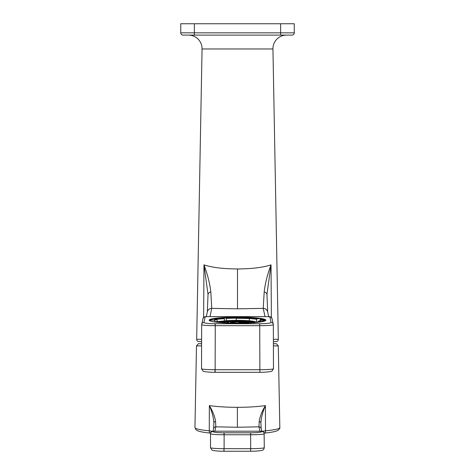 <?xml version="1.0" encoding="UTF-8"?>
<svg xmlns="http://www.w3.org/2000/svg" width="475" height="475" viewBox="0 0 475 475"><rect width="100%" height="100%" fill="white"/><g stroke="black" fill="none" stroke-linecap="round" stroke-linejoin="round"><path stroke-width="0.71" d="M223.968 434.762L223.998 432.814L250.634 432.814C257.598 432.731 261.375 432.303 261.968 431.532A2.268 2.256 -12.3 0 1 264.237 433.788C263.524 434.37 258.988 434.696 250.634 434.762L223.968 434.762C215.703 434.69 211.221 434.364 210.532 433.788L210.585 433.301A2.268 2.256 -167.7 0 0 210.532 433.788M212.806 431.532A2.268 2.256 -167.7 0 0 210.585 433.301L210.651 432.992A2.268 2.256 12.3 0 1 212.871 431.217L212.806 431.532C213.376 432.298 217.105 432.725 223.998 432.814M273.41 345.895L278.184 345.895L278.148 345.503L278.314 347.183L278.184 345.895L276.462 343.722L273.398 343.722M201.602 343.722L198.312 343.722L196.591 345.895L196.46 347.183L194.952 427.542C195.154 428.836 199.922 429.923 209.267 430.801L209.356 405.597C217.336 406.725 226.682 407.301 237.387 407.324C248.039 407.301 257.385 406.731 265.418 405.597L265.507 430.801C274.859 429.923 279.632 428.836 279.822 427.542C280.155 427.714 279.662 428.581 278.344 430.142L277.109 430.795C274.615 431.769 270.317 432.541 264.219 433.105A2.268 1.502 -95.5 0 0 265.507 430.801L262.527 431.294M210.532 433.812L210.49 447.693C211.179 448.269 215.656 448.596 223.921 448.673L224.099 451.25L250.675 451.25L250.675 448.673C259.035 448.602 263.572 448.275 264.284 447.693L264.118 432.992A2.268 2.256 167.7 0 0 261.903 431.217L212.871 431.205A2.268 2.268 0 0 0 210.651 432.992M259.213 421.45C259.884 416.664 261.951 411.38 265.418 405.597C262.663 412.003 261.161 417.846 260.894 423.136A2.268 1.74 178.4 0 0 260.894 423.071L260.894 423.071A2.268 1.74 178.4 0 0 259.213 421.45L258.958 426.835L237.387 427.251L215.816 426.835A2.268 2.256 -167.7 0 0 213.602 428.61L213.032 431.205M196.46 347.183L196.62 345.503L196.591 345.895L201.59 345.895M278.314 347.183L279.822 427.542M194.952 427.542L195.973 429.786L197.671 430.795C200.165 431.769 204.458 432.541 210.55 433.105L210.627 433.111A2.268 1.502 -84.5 0 1 210.55 433.105A2.268 1.502 -84.5 0 1 209.267 430.801L212.248 431.294M213.881 422.845L213.875 423.071A2.268 1.74 -178.4 0 0 213.875 423.136C213.613 417.84 212.105 411.997 209.356 405.597C212.824 411.374 214.89 416.658 215.555 421.45L215.816 426.835L214.866 431.205M260.894 422.845L261.173 428.61A2.268 2.256 167.7 0 0 258.958 426.835L259.908 431.205M215.555 421.45A2.268 1.74 -178.4 0 0 213.875 423.071L213.602 428.61M214.819 322.003A0.451 0.38 -80.6 0 1 215.151 321.747L217.96 321.551A27.128 2.915 0 0 0 217.823 321.563M210.377 321.041L210.377 320.589A0.451 0.451 -171.6 0 1 210.377 320.524C210.265 319.954 211.345 319.414 213.619 318.891A0.451 0.404 78 0 1 213.714 318.885L216.701 319.046A0.451 0.404 78 0 1 217.105 319.521A22.871 2.458 0 0 0 214.629 320.595A0.451 0.451 -171.6 0 0 214.178 320.144L210.829 320.138A0.451 0.451 -171.6 0 0 210.377 320.524M226.379 320.714L226.159 317.989L224.503 317.674L224.307 320.904M236.265 320.322L236.265 318.179A22.871 2.458 0 0 0 226.379 318.488M249.244 320.767L249.482 318.03L251.257 317.728M257.895 322.139L256.66 322.228L256.66 319.289A22.871 2.458 0 0 0 249.244 318.523M256.66 322.228A22.871 2.458 180 0 1 257.373 322.353M257.895 322.293L257.895 321.747A0.451 0.404 -102 0 1 258.204 321.326L260.389 320.56A0.451 0.451 8.4 0 1 260.822 320.221L264.171 320.227A0.451 0.451 8.4 0 1 264.623 320.678A27.128 2.915 180 0 1 264.058 321.231M251.281 321.812A18.216 1.959 180 0 1 255.057 322.572M219.901 321.818A18.216 1.959 180 0 1 224.372 320.969A18.216 1.959 180 0 1 244.31 320.512A18.216 1.959 180 0 1 255.716 322.329A18.216 1.959 180 0 1 255.627 322.519M252.326 322.721L253.347 322.65A18.519 1.989 0 0 0 253.347 322.65L253.543 322.947M225.756 322.952L225.548 322.329L223.618 322.834M222.342 321.147A27.128 2.915 0 0 0 217.954 321.545A0.451 0.38 -80.6 0 1 218.102 321.575M238.961 323.226L238.759 322.685L238.735 323.226M248.841 322.371A23.328 2.506 180 0 1 238.759 322.685L248.841 322.371L250.64 322.881M261.66 321.771A0.451 0.404 -102 0 0 261.286 321.48L258.299 321.314A0.451 0.404 -102 0 0 258.204 321.326M260.229 320.684L260.229 319.04A0.451 0.38 99.4 0 0 259.849 318.618L257.04 318.814A0.451 0.38 99.4 0 0 256.66 319.289M222.051 322.056A18.216 1.959 180 0 1 223.719 321.812M214.629 321.979L214.629 320.595M217.105 321.611L217.105 319.521M224.527 317.674A26.671 2.868 0 0 1 236.057 317.318L236.265 318.179M264.623 321.041L264.623 320.678M286.562 35.102A13.621 13.621 0 0 0 272.941 48.973L278.32 339.298A2.268 2.268 0 0 1 276.094 341.608L273.392 341.608M188.438 35.102A13.621 13.621 0 0 1 202.059 48.973L196.68 339.298A2.268 2.268 0 0 0 198.906 341.608L201.608 341.608M203.621 317.442L203.977 264.848C211.832 267.484 223.007 268.856 237.5 268.963C251.993 268.856 263.168 267.484 271.023 264.848L271.379 317.442M268.696 316.641L267.668 311.921A4.542 4.513 167.7 0 0 263.233 308.37L264.189 291.917C265.181 283.349 267.455 274.33 271.023 264.848L266.956 294.334M214.955 369.722L214.979 372.305C209.588 372.388 202.914 371.575 202.997 371.058L201.525 368.748C202.213 369.324 206.69 369.651 214.955 369.722L259.873 369.722L259.73 325.684L215.098 325.684C206.833 325.613 202.356 325.286 201.667 324.71L201.667 324.71A2.268 2.256 12.3 0 1 201.715 324.223L201.715 324.223A2.268 2.256 12.3 0 1 203.935 322.454C204.505 323.22 208.24 323.647 215.127 323.736L259.73 323.736C266.695 323.653 270.471 323.226 271.065 322.454A2.268 2.256 -12.3 0 1 273.285 324.223L273.285 324.223A2.268 2.256 -12.3 0 1 273.333 324.71L273.339 324.728C272.62 325.292 268.084 325.618 259.73 325.684L259.73 323.736M180.749 32.828L280.63 32.828L280.63 35.102L291.983 35.102A2.268 2.268 0 0 0 294.251 32.828L294.251 23.75L294.251 32.828A2.268 2.268 0 0 1 291.983 35.102L183.018 35.102A2.268 2.268 0 0 1 180.749 32.828L180.749 23.75L294.251 23.75M215.27 323.736L215.127 372.305L259.873 372.305L259.873 369.722C268.227 369.657 272.763 369.33 273.475 368.748L273.339 324.728L272.068 318.648C269.58 315.323 270.115 317.282 267.573 316.611L207.427 316.629L205.152 316.872L203.935 322.454M271.065 322.454L269.848 316.872L267.573 316.629L207.427 316.611C204.315 317.205 204.927 315.667 202.932 318.648L202.932 318.648A2.268 2.256 12.3 0 1 205.152 316.872M269.848 316.872A2.268 2.256 -12.3 0 1 272.068 318.648M266.962 294.702A4.542 2.998 178.8 0 0 266.962 294.607L266.962 294.607A4.542 2.998 178.8 0 0 264.189 291.917M208.044 294.53L203.977 264.848C207.545 274.33 209.825 283.355 210.811 291.917L211.767 308.37A4.542 4.513 -167.7 0 0 207.332 311.921L206.304 316.641M210.811 291.917A4.542 2.998 -178.8 0 0 208.038 294.607L208.038 294.607A4.542 2.998 -178.8 0 0 208.038 294.702M208.05 293.799L207.326 311.95M224.141 432.814L224.099 448.673L250.675 448.673L250.634 432.814M223.921 448.673L223.951 451.238M237.387 407.324L237.387 427.251M261.968 431.532L261.903 431.205L212.871 431.205M243.723 322.525A6.264 0.671 0 0 0 239.513 321.961A6.264 0.671 0 0 0 232.987 322.133A6.264 0.671 0 0 0 231.277 322.525M238.735 323.018A6.543 0.701 180 0 1 231.747 322.662A6.543 0.701 180 0 1 232.786 321.836A6.567 0.707 0 0 0 231.729 322.662A6.567 0.707 0 0 0 238.735 323.018L231.236 322.602M233.498 323.196A6.846 0.736 180 0 1 230.654 322.596L230.636 323.137M247.677 322.436A10.29 1.104 0 0 0 240.623 321.545A10.29 1.104 0 0 0 230.084 321.83A10.29 1.104 0 0 0 227.216 322.555M229.882 323.113A10.575 1.134 180 0 1 229.882 321.539A10.592 1.14 0 0 0 229.847 323.113M227.371 323.024A10.877 1.17 180 0 1 226.623 322.596L226.611 322.994M251.732 322.578A14.238 1.532 0 0 0 242.719 321.177A14.238 1.532 0 0 0 227.246 321.539A14.238 1.532 0 0 0 223.749 322.204M251.21 322.846A14.541 1.562 0 0 0 245.136 320.999A14.541 1.562 0 0 0 227.026 321.242A14.541 1.562 0 0 0 223.06 322.145A14.517 1.562 180 0 1 227.038 321.242A14.517 1.562 180 0 1 245.136 320.999A14.517 1.562 180 0 1 251.186 322.846M256.061 322.483A18.614 2.001 0 0 0 245.124 320.5A18.614 2.001 0 0 0 224.087 320.94A18.614 2.001 0 0 0 219.587 321.783M252.13 322.216A18.406 1.977 180 0 1 254.368 322.626M222.68 322.596C223.974 322.192 219.729 322.549 226.997 321.242C232.394 320.714 238.355 320.625 244.88 320.975L251.714 321.967L252.32 322.596A14.82 1.591 180 0 1 252.225 322.78M213.714 318.885A26.671 2.868 0 0 0 210.829 320.138M214.178 320.144A23.328 2.506 180 0 1 216.701 319.046M225.518 322.335A23.328 2.506 180 0 1 217.96 321.551M215.151 321.747A26.671 2.868 0 0 0 223.802 322.644M238.943 323.048A26.671 2.868 0 0 0 250.473 322.685M260.822 320.221A23.328 2.506 180 0 1 258.299 321.314M261.286 321.48A26.671 2.868 0 0 0 264.171 320.227M249.482 318.03A23.328 2.506 180 0 1 257.04 318.814M259.849 318.618A26.671 2.868 0 0 0 251.198 317.722M226.159 317.989A23.328 2.506 180 0 1 236.241 317.68M248.063 322.412A10.592 1.14 0 0 0 241.834 321.29A10.592 1.14 0 0 0 229.864 321.539A10.575 1.134 180 0 1 241.834 321.29A10.575 1.134 180 0 1 248.045 322.412M243.55 322.602A6.567 0.707 0 0 0 241.11 321.735A6.567 0.707 0 0 0 232.768 321.836A6.543 0.701 180 0 1 241.11 321.741A6.543 0.701 180 0 1 243.527 322.602M272.941 48.973L202.059 48.973M196.68 339.298L201.614 339.298M273.386 339.298L278.32 339.298M265.026 316.611L263.233 308.37L237.5 308.833L211.767 308.37L209.974 316.611M237.5 268.963L237.5 308.833M215.098 325.684L215.127 323.736M249.244 318.606A27.526 2.957 0 0 0 237.5 318.321A27.526 2.957 0 0 0 236.265 318.327M224.307 318.683A27.526 2.957 0 0 0 217.051 319.301M250.925 317.769A27.96 3.004 0 0 0 237.5 317.401A27.96 3.004 0 0 0 236.105 317.407M224.39 317.751A27.96 3.004 0 0 0 209.594 320.595C210.015 320.554 208.044 320.631 213.726 321.836C219.432 322.733 227.359 323.196 237.5 323.226A28.357 3.046 180 0 1 209.143 320.18A28.357 3.046 180 0 1 237.5 317.134A28.357 3.046 180 0 1 265.858 320.18A28.357 3.046 180 0 1 237.5 323.232C254.018 322.97 263.316 322.092 265.406 320.595A27.96 3.004 0 0 0 259.498 318.553M209.974 320.863A27.586 2.963 180 0 1 210.383 320.512M216.849 319.087A27.586 2.963 180 0 1 224.307 318.452M236.265 318.09A27.586 2.963 180 0 1 237.5 318.09A27.586 2.963 180 0 1 249.262 318.375M263.215 320.227A27.526 2.957 0 0 0 260.229 319.61M260.229 319.372A27.586 2.963 180 0 1 263.987 320.227M264.581 320.488A27.586 2.963 180 0 1 265.026 320.863M280.63 23.75L280.63 32.828L294.251 32.828A2.268 2.268 0 0 1 291.983 35.102M194.37 23.75L194.37 35.102M273.481 368.766L272.003 371.058C272.341 371.545 264.991 372.424 259.873 372.305L259.873 372.287M210.484 447.717L211.963 450.003C211.886 450.52 218.553 451.339 223.945 451.25L224.099 451.25M264.29 447.717C263.88 449.267 263.275 450.08 262.479 450.157C263.411 450.062 259.35 451.286 250.675 451.25M261.737 431.205L261.173 428.61M264.118 432.992A2.268 2.268 0 0 0 261.903 431.205M244.346 322.596L243.616 322.056L232.738 321.836C230.69 322.228 229.995 322.478 230.654 322.596M227.21 322.602L229.924 323.119M248.377 322.596L247.618 321.973L243.859 321.415L229.835 321.539C224.497 322.483 227.602 322.24 226.623 322.596M256.696 322.418L252.831 321.177L248.704 320.72L237.441 320.322L228.683 320.56L219.462 321.765M218.031 321.557L225.548 322.329M259.92 318.618L251.227 317.722M236.057 317.318L224.503 317.674M251.738 322.602L251.127 322.852M201.519 368.766L201.661 324.728L202.932 318.648M266.95 293.788L267.668 311.921"/></g></svg>
